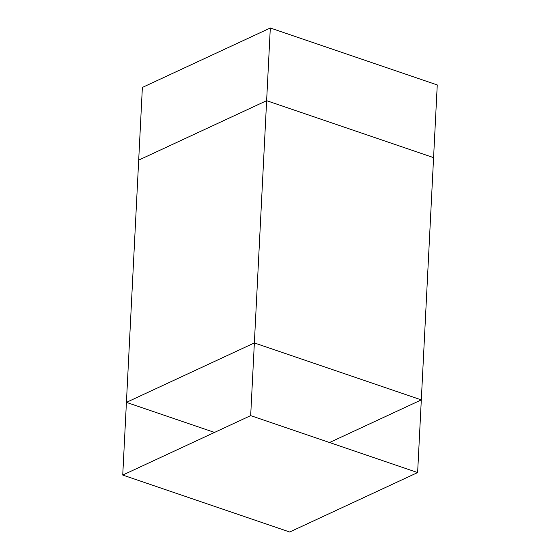 <?xml version="1.0" encoding="UTF-8"?>
<svg xmlns="http://www.w3.org/2000/svg" width="560" height="560" viewBox="0 0 560 560"><rect width="100%" height="100%" fill="white"/><g stroke="black" fill="none" stroke-linecap="round" stroke-linejoin="round"><path stroke-width="0.84" d="M270.312 28L266.63 100.681L433.58 157.626L266.63 100.681L138.691 160.111L142.373 87.437L270.312 28L437.262 84.945L421.309 399.889L254.359 342.944L126.42 402.374L138.691 160.111L266.63 100.681L254.359 342.944L126.42 402.374L214.508 432.425M417.627 472.563L250.677 415.625L122.738 475.055L289.688 532L417.627 472.563L421.309 399.889L329.539 442.519M421.309 399.889L254.359 342.944L250.677 415.625M122.738 475.055L126.42 402.374"/></g></svg>
